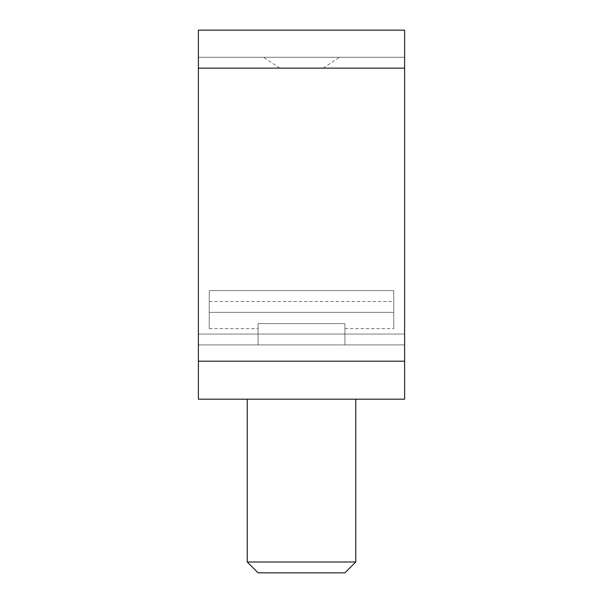 <?xml version="1.0" encoding="UTF-8"?>
<svg xmlns="http://www.w3.org/2000/svg" width="603" height="603" viewBox="0 0 603 603"><rect width="100%" height="100%" fill="white"/><g stroke="black" fill="none" stroke-linecap="round" stroke-linejoin="round"><path stroke-width="0.45" stroke-dasharray="3.02 2.26" d="M198.387 68.139L404.613 68.139L198.387 68.139L404.613 68.139L198.387 68.139L404.613 68.139L404.613 344.916L198.387 344.916L198.387 68.139L404.613 68.139L404.613 399.186L198.387 399.186L404.613 399.186L198.387 399.186L198.387 68.139L404.613 68.139L404.613 30.15L198.387 30.15L198.387 68.139L404.613 68.139L198.387 68.139L404.613 68.139L404.613 30.15L404.613 361.197L404.613 68.139L198.387 68.139L198.387 57.285L404.613 57.285L198.387 57.285L404.613 57.285L404.613 68.139L404.613 57.285L404.613 68.139L404.613 57.285L198.387 57.285L198.387 399.186L198.387 68.139L198.387 344.916L404.613 344.916L198.387 344.916L198.387 68.139L198.387 344.916L404.613 344.916L404.613 334.062L198.387 334.062L198.387 30.15L198.387 399.186L404.613 399.186L404.613 57.285L198.387 57.285L404.613 57.285L404.613 68.139L404.613 30.15L198.387 30.15L404.613 30.15L198.387 30.15L404.613 30.15L404.613 399.186L198.387 399.186L198.387 68.139L198.387 344.916L198.387 334.062L404.613 334.062L198.387 334.062M301.5 57.285L339.489 57.285L301.5 57.285M344.916 572.85L258.084 572.85L344.916 572.85L258.084 572.85L344.916 572.85L258.084 572.85L247.23 561.996L355.77 561.996L247.23 561.996L247.23 399.186L355.77 399.186L247.23 399.186L355.77 399.186L247.23 399.186L355.77 399.186L247.23 399.186L247.23 561.996L355.77 561.996L301.5 561.996L355.77 561.996L355.77 399.186L355.77 561.996L344.916 572.85L355.77 561.996M404.613 68.139L404.613 344.916L404.613 68.139L404.613 344.916L198.387 344.916L404.613 344.916L404.613 334.062M344.916 344.916L344.916 323.607L258.084 323.607L344.916 323.607L344.916 328.635L344.916 323.607L258.084 323.607L258.084 328.635L258.084 323.607L344.916 323.607L344.916 328.635L344.916 323.607L258.084 323.607L258.084 328.635L258.084 323.607L344.916 323.607L344.916 344.916L258.084 344.916L258.084 323.607L258.084 344.916L344.916 344.916L344.916 323.607L344.916 344.916L258.084 344.916L258.084 323.607L258.084 344.916L344.916 344.916L344.916 323.607L344.916 344.916L258.084 344.916L258.084 323.607L258.084 344.916L344.916 344.916M209.241 312.354L393.759 312.354L393.759 290.646L393.759 328.635L393.759 290.646L393.759 328.635L393.759 290.646L393.759 328.635L393.759 312.354L209.241 312.354L209.241 290.646L393.759 290.646L209.241 290.646L393.759 290.646L209.241 290.646L209.241 312.354L393.759 312.354L209.241 312.354L209.241 328.635L209.241 312.354L393.759 312.354L209.241 312.354L209.241 290.646L393.759 290.646L209.241 290.646L393.759 290.646L209.241 290.646L209.241 312.354L393.759 312.354L209.241 312.354L209.241 328.635L209.241 312.354L393.759 312.354L209.241 312.354L209.241 290.646L393.759 290.646L209.241 290.646L393.759 290.646L209.241 290.646L209.241 312.354L393.759 312.354L209.241 312.354L209.241 328.635L209.241 312.354M301.5 68.139L279.792 68.139L301.5 68.139M404.613 361.197L198.387 361.197M209.241 301.5L393.759 301.5M209.241 328.635L258.084 328.635M344.916 328.635L393.759 328.635M323.208 68.139L339.489 57.285M279.792 68.139L263.511 57.285M258.084 572.85L247.23 561.996"/><path stroke-width="0.9" d="M355.77 561.996L247.23 561.996L258.084 572.85L344.916 572.85L355.77 561.996L355.77 399.186M404.613 68.139L404.613 30.15L198.387 30.15L198.387 399.186L404.613 399.186L404.613 68.139L198.387 68.139M198.387 361.197L404.613 361.197M247.23 561.996L247.23 399.186"/></g></svg>

